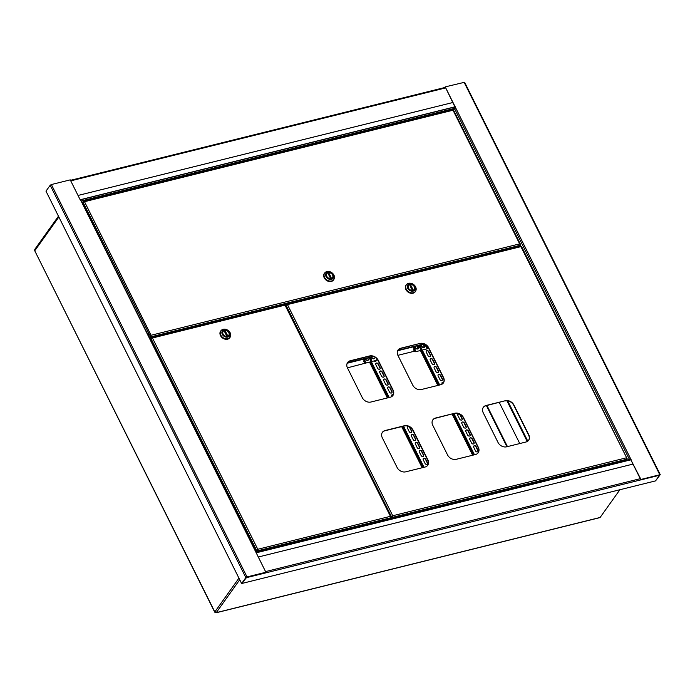 <?xml version="1.0" encoding="UTF-8"?>
<svg xmlns="http://www.w3.org/2000/svg" width="695" height="695" viewBox="0 0 695 695"><rect width="100%" height="100%" fill="white"/><g stroke="black" fill="none" stroke-linecap="round" stroke-linejoin="round"><path stroke-width="1.04" d="M659.607 475.224L246.073 577.762L242.025 583.426L655.559 480.888L659.607 475.224A0.982 0.504 76.1 0 0 659.729 474.815M81.115 201.011L265.881 572.246L247.012 576.92L245.839 577.615L241.617 583.531L246.838 577.171L265.881 572.246M255.951 551.674L256.125 552.673M80.359 200.134L70.247 179.866L51.378 184.54L50.205 185.235L45.983 191.151L241.617 583.531M628.975 459.534L630.452 458.405L445.217 86.884L464.616 82.262L660.25 474.642L655.559 480.888L659.729 474.867M453.218 110.157L455.616 107.742M660.25 474.642L640.677 479.515L630.278 458.657L629.383 459.43M640.677 479.515L659.781 474.98M455.355 107.829L445.217 86.884M640.851 479.263L630.278 458.657M506.924 400.798L527.218 441.516M507.706 400.876L527.783 441.143M629.488 459.404L629.905 458.952M629.661 459.039L630.999 459.517M629.357 459.117L631.182 459.265M454.556 108.524L455.434 106.778M34.75 249.931A1.129 0.573 -103.9 0 1 34.898 249.218L58.467 216.188M630.851 459.812L256.194 552.812M81.454 201.324L256.342 551.908M81.402 201.437L80.385 200.151M256.203 552.021L256.134 552.647L256.203 552.021M58.615 216.493L34.776 249.887A1.129 0.895 -144.5 0 0 34.75 250.782L214.816 611.939A1.129 0.895 35.5 0 0 216.241 612.651L600.106 517.471L619.905 489.732M214.816 611.939L215.32 612.199L214.816 611.939L238.932 578.153M37.634 256.568L214.729 612.165M216.241 612.651L215.433 612.252L216.241 612.651L239.732 579.743M600.106 517.471A1.129 0.573 76.1 0 1 599.907 517.619A1.129 0.573 76.1 0 1 599.655 517.584M151.275 341.167A0.982 0.504 76.1 0 1 151.388 341.106A0.982 0.504 76.1 0 1 151.97 341.566A0.982 0.504 76.1 0 1 152.083 342.8M252.381 543.968A0.982 0.504 76.1 0 1 252.493 543.907A0.982 0.504 76.1 0 1 253.084 544.367A0.982 0.504 76.1 0 1 253.197 545.592M151.493 341.61A0.982 0.504 76.1 0 1 151.614 341.141M252.606 544.402A0.982 0.504 76.1 0 1 252.728 543.942M150.25 339.117L150.85 338.291L152.448 337.996L257.758 549.215L257.324 550.857L257.758 549.215L256.212 551.639M150.85 338.291L256.663 550.527L256.073 551.361M285.567 304.836L391.259 516.811L390.434 516.324L391.007 517.714L390.295 518.713M285.41 304.923L284.95 305.34L285.41 304.923L284.75 304.592L390.434 516.324L257.697 549.302M257.115 550.449L256.238 551.682M391.007 517.714L257.324 550.857L256.611 551.856M285.124 305.096L152.448 337.996L151.067 337.735L151.267 338.152M284.898 304.453L151.31 337.579L150.181 338.978M257.584 549.467L257.072 550.423M227.387 336.284A3.44 2.711 -144.5 0 1 223.625 334.921A3.44 2.711 -144.5 0 1 223.147 331.402A3.44 2.711 -144.5 0 1 224.502 330.507A3.44 2.711 -144.5 0 1 228.273 331.871A3.44 2.711 -144.5 0 1 228.751 335.398A3.44 2.711 -144.5 0 1 227.387 336.284A3.44 2.711 -144.5 0 1 223.625 334.921A3.44 2.711 -144.5 0 1 223.147 331.402A3.44 2.711 -144.5 0 1 224.502 330.507A3.44 2.711 -144.5 0 1 228.273 331.871A3.44 2.711 -144.5 0 1 228.751 335.398A3.44 2.711 -144.5 0 1 227.387 336.284M224.111 329.725A4.378 3.449 -144.5 0 1 229.602 332.488A4.378 3.449 -144.5 0 1 227.778 337.075A4.378 3.449 -144.5 0 1 222.296 334.304A4.378 3.449 -144.5 0 1 224.111 329.725M227.856 338.726A5.603 4.413 35.5 0 0 230.071 337.266A5.603 4.413 35.5 0 0 229.298 331.524A5.603 4.413 35.5 0 0 223.165 329.308A5.603 4.413 35.5 0 0 220.949 330.759A5.603 4.413 35.5 0 0 221.722 336.502A5.603 4.413 35.5 0 0 227.856 338.726M220.819 330.95A5.603 4.413 35.5 0 0 220.68 331.124A5.603 4.413 35.5 0 0 221.462 336.866A5.603 4.413 35.5 0 0 227.595 339.091A5.603 4.413 35.5 0 0 229.802 337.64A5.603 4.413 35.5 0 0 229.932 337.449M230.158 337.144A5.656 4.457 -144.5 0 1 229.845 337.666A5.656 4.457 -144.5 0 1 229.81 337.718A5.656 4.457 -144.5 0 1 227.578 339.186A5.656 4.457 -144.5 0 1 221.392 336.936A5.656 4.457 -144.5 0 1 220.61 331.15A5.656 4.457 -144.5 0 1 220.628 331.124M229.81 337.718L229.845 337.666A5.656 4.457 -144.5 0 1 227.613 339.134A5.656 4.457 -144.5 0 1 221.427 336.893A5.656 4.457 -144.5 0 1 220.645 331.098A5.656 4.457 -144.5 0 1 221.036 330.638M225.475 331.385L224.528 331.611L226.422 335.416L227.369 335.181L225.475 331.385L224.798 332.158M226.57 335.381L224.945 332.123M147.783 334.173A0.982 0.504 76.1 0 1 147.905 333.713M85.389 209.021A0.982 0.504 76.1 0 1 85.511 208.561M82.297 202.818L82.887 201.984L84.495 201.698L151.084 335.268L150.65 336.91L151.084 335.268L149.538 337.683M148.383 335.364A0.982 0.504 -103.9 0 0 148.313 334.243A0.982 0.504 -103.9 0 0 147.679 333.669A0.982 0.504 -103.9 0 0 147.566 333.73M85.98 210.211A0.982 0.504 -103.9 0 0 85.919 209.091A0.982 0.504 -103.9 0 0 85.285 208.526A0.982 0.504 -103.9 0 0 85.172 208.587M520.225 245.031L519.66 243.876L151.084 335.268L149.399 337.405M453.349 110.131L84.495 201.698L83.105 201.437L84.312 201.941L83.313 201.845M452.845 109.662L83.357 201.272L82.227 202.679M452.688 109.793L453.062 110.305L452.688 109.793M82.887 201.984L150.407 336.476M453.505 110.045L520.477 244.371L520.042 244.822M453.062 110.305L519.66 243.876L520.234 245.274L519.513 246.282M150.45 336.493L149.564 337.735M520.234 245.274L150.65 336.91L149.764 338.152M328.24 272.761A3.44 2.711 -144.5 0 1 332.01 274.125A3.44 2.711 -144.5 0 1 332.488 277.653A3.44 2.711 -144.5 0 1 331.124 278.547A3.44 2.711 -144.5 0 1 327.362 277.175A3.44 2.711 -144.5 0 1 326.885 273.656A3.44 2.711 -144.5 0 1 328.24 272.761A3.44 2.711 -144.5 0 1 332.01 274.125A3.44 2.711 -144.5 0 1 332.488 277.653A3.44 2.711 -144.5 0 1 331.124 278.547A3.44 2.711 -144.5 0 1 327.362 277.175A3.44 2.711 -144.5 0 1 326.885 273.656A3.44 2.711 -144.5 0 1 328.24 272.761M331.515 279.329A4.378 3.449 -144.5 0 1 326.033 276.558A4.378 3.449 -144.5 0 1 327.849 271.98A4.378 3.449 -144.5 0 1 333.339 274.751A4.378 3.449 -144.5 0 1 331.515 279.329M326.902 271.563A5.603 4.413 35.5 0 0 324.687 273.013A5.603 4.413 35.5 0 0 325.46 278.756A5.603 4.413 35.5 0 0 331.593 280.98A5.603 4.413 35.5 0 0 333.809 279.52A5.603 4.413 35.5 0 0 333.035 273.787A5.603 4.413 35.5 0 0 326.902 271.563M324.556 273.204A5.603 4.413 35.5 0 0 324.417 273.378A5.603 4.413 35.5 0 0 325.199 279.121A5.603 4.413 35.5 0 0 331.333 281.345A5.603 4.413 35.5 0 0 333.539 279.894A5.603 4.413 35.5 0 0 333.669 279.703M333.895 279.399A5.656 4.457 -144.5 0 1 333.583 279.92L333.548 279.972A5.656 4.457 -144.5 0 1 333.548 279.972A5.656 4.457 -144.5 0 1 331.315 281.44A5.656 4.457 -144.5 0 1 325.13 279.19A5.656 4.457 -144.5 0 1 324.348 273.404A5.656 4.457 -144.5 0 1 324.365 273.378L324.383 273.352A5.656 4.457 -144.5 0 1 324.774 272.892M333.583 279.92A5.656 4.457 -144.5 0 1 331.35 281.388A5.656 4.457 -144.5 0 1 325.164 279.147A5.656 4.457 -144.5 0 1 324.383 273.352M330.307 277.635L329.969 276.949A0.982 0.773 -144.5 0 1 329.864 277.07M329.109 275.55A0.982 0.773 -144.5 0 1 329.291 275.602L328.683 274.377L329.213 273.639L328.266 273.873L330.16 277.67L331.107 277.435L329.213 273.639M329.969 276.949L329.291 275.602M505.334 400.72L486.057 405.498A6.881 5.421 35.5 0 0 483.338 407.287A6.881 5.421 35.5 0 0 483.199 412.708L498.02 442.446A6.881 5.421 35.5 0 0 506.646 446.807L525.933 442.02A6.881 5.421 35.5 0 0 528.652 440.239A6.881 5.421 35.5 0 0 528.791 434.818L513.961 405.081A6.881 5.421 35.5 0 0 505.334 400.72L485.883 405.75A6.881 5.421 35.5 0 0 483.251 407.409M528.556 440.361A6.881 5.421 35.5 0 0 528.617 435.061L513.787 405.324A6.881 5.421 35.5 0 0 505.161 400.963M420.075 343.426L400.789 348.212A6.881 5.421 35.5 0 0 398.079 349.993A6.881 5.421 35.5 0 0 397.931 355.414L412.761 385.152A6.881 5.421 35.5 0 0 421.387 389.513L440.665 384.735A6.881 5.421 35.5 0 0 443.384 382.945A6.881 5.421 35.5 0 0 443.532 377.524L428.702 347.787A6.881 5.421 35.5 0 0 420.075 343.426L400.615 348.456A6.881 5.421 35.5 0 0 397.992 350.124M443.297 383.067A6.881 5.421 35.5 0 0 443.349 377.776L428.528 348.03A6.881 5.421 35.5 0 0 419.902 343.678M454.878 413.23L435.591 418.016A6.881 5.421 35.5 0 0 432.881 419.797A6.881 5.421 35.5 0 0 432.733 425.218L447.563 454.956A6.881 5.421 35.5 0 0 456.189 459.317L475.467 454.539A6.881 5.421 35.5 0 0 478.186 452.749A6.881 5.421 35.5 0 0 478.334 447.328L463.504 417.591A6.881 5.421 35.5 0 0 454.878 413.23L435.418 418.26A6.881 5.421 35.5 0 0 432.794 419.919M478.099 452.871A6.881 5.421 35.5 0 0 478.151 447.571L463.33 417.834A6.881 5.421 35.5 0 0 454.704 413.482M392.049 516.958L390.633 518.461L392.675 515.829M521.459 246.343L627.116 458.674L520.642 246.099L521.015 246.603L285.662 305.036M392.831 395.585A6.881 5.421 35.5 0 0 392.892 390.286L378.063 360.549A6.881 5.421 35.5 0 0 369.436 356.188L350.158 360.966A6.881 5.421 35.5 0 0 347.526 362.634M427.634 465.381A6.881 5.421 35.5 0 0 427.694 460.09L412.865 430.353A6.881 5.421 35.5 0 0 404.238 425.992L384.961 430.77A6.881 5.421 35.5 0 0 382.328 432.438M369.618 355.944L350.332 360.722A6.881 5.421 35.5 0 0 347.613 362.503A6.881 5.421 35.5 0 0 347.474 367.933L362.295 397.67A6.881 5.421 35.5 0 0 370.921 402.023L390.208 397.245A6.881 5.421 35.5 0 0 392.927 395.464A6.881 5.421 35.5 0 0 393.066 390.034L378.236 360.297A6.881 5.421 35.5 0 0 369.618 355.944L369.436 356.188M404.421 425.74L385.134 430.526A6.881 5.421 35.5 0 0 382.415 432.307A6.881 5.421 35.5 0 0 382.276 437.728L397.097 467.466A6.881 5.421 35.5 0 0 405.724 471.827L425.01 467.049A6.881 5.421 35.5 0 0 427.729 465.259A6.881 5.421 35.5 0 0 427.868 459.838L413.038 430.101A6.881 5.421 35.5 0 0 404.421 425.74L404.238 425.992M520.798 245.96L286.036 304.271L287.417 304.523L392.736 515.751L392.293 517.393L392.736 515.751L626.325 457.831L626.899 459.221L626.186 460.22M285.819 304.818L391.632 517.063L392.553 515.994M391.146 518.505L392.093 516.976M626.899 459.221L392.293 517.393L391.58 518.392M520.842 246.855L521.302 246.43L520.842 246.855M285.593 304.888L286.036 304.271L286.244 304.679M412.821 290.31A3.44 2.711 -144.5 0 1 409.06 288.946A3.44 2.711 -144.5 0 1 408.582 285.419A3.44 2.711 -144.5 0 1 409.937 284.524A3.44 2.711 -144.5 0 1 413.707 285.888A3.44 2.711 -144.5 0 1 414.185 289.415A3.44 2.711 -144.5 0 1 412.821 290.31A3.44 2.711 -144.5 0 1 409.06 288.946A3.44 2.711 -144.5 0 1 408.582 285.419A3.44 2.711 -144.5 0 1 409.937 284.524A3.44 2.711 -144.5 0 1 413.707 285.888A3.44 2.711 -144.5 0 1 414.185 289.415A3.44 2.711 -144.5 0 1 412.821 290.31M409.546 283.742A4.378 3.449 -144.5 0 1 415.028 286.514A4.378 3.449 -144.5 0 1 413.212 291.092A4.378 3.449 -144.5 0 1 407.73 288.321A4.378 3.449 -144.5 0 1 409.546 283.742M413.29 292.743A5.603 4.413 35.5 0 0 415.506 291.292A5.603 4.413 35.5 0 0 414.724 285.549A5.603 4.413 35.5 0 0 408.591 283.325A5.603 4.413 35.5 0 0 406.384 284.776A5.603 4.413 35.5 0 0 407.157 290.519A5.603 4.413 35.5 0 0 413.29 292.743M406.254 284.967A5.603 4.413 35.5 0 0 406.115 285.15A5.603 4.413 35.5 0 0 406.888 290.892A5.603 4.413 35.5 0 0 413.021 293.116A5.603 4.413 35.5 0 0 415.236 291.657A5.603 4.413 35.5 0 0 415.367 291.474M415.584 291.162A5.656 4.457 -144.5 0 1 415.28 291.692L415.245 291.735A5.656 4.457 -144.5 0 1 415.245 291.735A5.656 4.457 -144.5 0 1 413.012 293.203A5.656 4.457 -144.5 0 1 406.827 290.962A5.656 4.457 -144.5 0 1 406.045 285.167A5.656 4.457 -144.5 0 1 406.062 285.141M415.28 291.692A5.656 4.457 -144.5 0 1 413.047 293.151A5.656 4.457 -144.5 0 1 406.862 290.91A5.656 4.457 -144.5 0 1 406.08 285.115A5.656 4.457 -144.5 0 1 406.471 284.655M410.901 285.402L409.963 285.636L411.857 289.433L412.804 289.198L410.901 285.402L410.232 286.175M412.005 289.398L410.38 286.14M499.262 402.431L519.764 443.549M506.924 446.737L486.422 405.611M507.454 446.607L486.952 405.48M374.162 360.966A1.477 1.164 35.5 0 0 376.29 360.436M376.021 361.053A1.477 1.164 35.5 0 0 376.117 360.479M379.487 369.245A1.477 1.164 35.5 0 0 380.104 367.698L378.254 363.98A1.477 1.164 35.5 0 0 375.786 364.597L377.646 368.315A1.477 1.164 35.5 0 0 379.487 369.245M379.974 368.976A1.477 1.164 35.5 0 0 379.93 367.95L378.071 364.232A1.477 1.164 35.5 0 0 375.743 363.563M383.449 377.177A1.477 1.164 35.5 0 0 384.057 375.63L382.207 371.912A1.477 1.164 35.5 0 0 379.739 372.529L381.598 376.238A1.477 1.164 35.5 0 0 383.449 377.177M383.927 376.907A1.477 1.164 35.5 0 0 383.883 375.882L382.033 372.164A1.477 1.164 35.5 0 0 379.696 371.495M387.402 385.108A1.477 1.164 35.5 0 0 388.01 383.562L386.159 379.844A1.477 1.164 35.5 0 0 383.701 380.452L385.551 384.17A1.477 1.164 35.5 0 0 387.402 385.108M387.88 384.839A1.477 1.164 35.5 0 0 387.836 383.805L385.986 380.087A1.477 1.164 35.5 0 0 383.649 379.427M391.355 393.04A1.477 1.164 35.5 0 0 391.963 391.493L390.112 387.775A1.477 1.164 35.5 0 0 387.654 388.383L389.504 392.102A1.477 1.164 35.5 0 0 391.355 393.04M391.841 392.771A1.477 1.164 35.5 0 0 391.789 391.737L389.938 388.019A1.477 1.164 35.5 0 0 387.602 387.35M408.912 426.565A1.477 1.164 35.5 0 0 407.418 428.033L409.277 431.751A1.477 1.164 35.5 0 0 411.735 431.143L409.885 427.425A1.477 1.164 35.5 0 0 409.216 426.713M411.605 432.42A1.477 1.164 35.5 0 0 411.562 431.387L409.703 427.668A1.477 1.164 35.5 0 0 407.374 427.008M415.08 440.621A1.477 1.164 35.5 0 0 415.688 439.075L413.838 435.357A1.477 1.164 35.5 0 0 411.37 435.965L413.23 439.683A1.477 1.164 35.5 0 0 415.08 440.621M415.558 440.352A1.477 1.164 35.5 0 0 415.514 439.318L413.664 435.6A1.477 1.164 35.5 0 0 411.327 434.931M419.033 448.544A1.477 1.164 35.5 0 0 419.641 447.007L417.791 443.288A1.477 1.164 35.5 0 0 415.332 443.897L417.182 447.615A1.477 1.164 35.5 0 0 419.033 448.544M419.511 448.284A1.477 1.164 35.5 0 0 419.467 447.25L417.617 443.532A1.477 1.164 35.5 0 0 415.28 442.863M422.986 456.476A1.477 1.164 35.5 0 0 423.594 454.93L421.743 451.22A1.477 1.164 35.5 0 0 419.285 451.828L421.135 455.546A1.477 1.164 35.5 0 0 422.986 456.476M423.472 456.215A1.477 1.164 35.5 0 0 423.42 455.182L421.57 451.463A1.477 1.164 35.5 0 0 419.233 450.794M426.939 464.408A1.477 1.164 35.5 0 0 427.547 462.861L425.696 459.143A1.477 1.164 35.5 0 0 423.238 459.76L425.088 463.478A1.477 1.164 35.5 0 0 426.939 464.408M427.425 464.138A1.477 1.164 35.5 0 0 427.373 463.113L425.522 459.395A1.477 1.164 35.5 0 0 423.185 458.726M393.083 395.16A1.477 1.164 35.5 0 0 391.554 395.281M369.514 362.112L387.376 397.948M401.675 426.626L422.178 467.752M369.775 362.052L387.645 397.879M401.945 426.556L422.447 467.683M393.205 394.89A1.477 1.164 35.5 0 0 391.606 396.315L391.737 396.584M429.953 356.735A1.477 1.164 35.5 0 0 430.561 355.188L428.711 351.47A1.477 1.164 35.5 0 0 426.252 352.078L428.103 355.797A1.477 1.164 35.5 0 0 429.953 356.735M430.44 356.466A1.477 1.164 35.5 0 0 430.387 355.432L428.537 351.722A1.477 1.164 35.5 0 0 426.2 351.053M433.906 364.666A1.477 1.164 35.5 0 0 434.523 363.12L432.664 359.402A1.477 1.164 35.5 0 0 430.205 360.01L432.055 363.728A1.477 1.164 35.5 0 0 433.906 364.666M434.392 364.397A1.477 1.164 35.5 0 0 434.34 363.363L432.49 359.645A1.477 1.164 35.5 0 0 430.153 358.985M437.859 372.598A1.477 1.164 35.5 0 0 438.476 371.052L436.616 367.334A1.477 1.164 35.5 0 0 434.158 367.942L436.008 371.66A1.477 1.164 35.5 0 0 437.859 372.598M438.345 372.329A1.477 1.164 35.5 0 0 438.293 371.295L436.443 367.577A1.477 1.164 35.5 0 0 434.114 366.908M441.812 380.521A1.477 1.164 35.5 0 0 442.428 378.983L440.569 375.265A1.477 1.164 35.5 0 0 438.111 375.873L439.961 379.592A1.477 1.164 35.5 0 0 441.812 380.521M442.298 380.261A1.477 1.164 35.5 0 0 442.255 379.227L440.395 375.509A1.477 1.164 35.5 0 0 438.067 374.84M459.369 414.046A1.477 1.164 35.5 0 0 457.883 415.523L459.734 419.241A1.477 1.164 35.5 0 0 462.192 418.633L460.342 414.915A1.477 1.164 35.5 0 0 459.682 414.203M462.071 419.91A1.477 1.164 35.5 0 0 462.019 418.877L460.168 415.158A1.477 1.164 35.5 0 0 457.831 414.489M465.537 428.103A1.477 1.164 35.5 0 0 466.154 426.565L464.295 422.847A1.477 1.164 35.5 0 0 461.836 423.455L463.687 427.173A1.477 1.164 35.5 0 0 465.537 428.103M466.024 427.842A1.477 1.164 35.5 0 0 465.971 426.808L464.121 423.09A1.477 1.164 35.5 0 0 461.784 422.421M469.49 436.034A1.477 1.164 35.5 0 0 470.107 434.488L468.248 430.77A1.477 1.164 35.5 0 0 465.789 431.387L467.639 435.105A1.477 1.164 35.5 0 0 469.49 436.034M469.976 435.765A1.477 1.164 35.5 0 0 469.924 434.74L468.074 431.022A1.477 1.164 35.5 0 0 465.746 430.353M473.443 443.966A1.477 1.164 35.5 0 0 474.059 442.42L472.2 438.701A1.477 1.164 35.5 0 0 469.742 439.318L471.592 443.028A1.477 1.164 35.5 0 0 473.443 443.966M473.929 443.697A1.477 1.164 35.5 0 0 473.886 442.672L472.027 438.953A1.477 1.164 35.5 0 0 469.698 438.284M477.395 451.898A1.477 1.164 35.5 0 0 478.012 450.351L476.162 446.633A1.477 1.164 35.5 0 0 473.695 447.241L475.554 450.959A1.477 1.164 35.5 0 0 477.395 451.898M477.882 451.628A1.477 1.164 35.5 0 0 477.839 450.595L475.979 446.876A1.477 1.164 35.5 0 0 473.651 446.216M443.54 382.65A1.477 1.164 35.5 0 0 442.02 382.771M420.44 350.541L437.841 385.438M452.141 414.116L472.643 455.234M420.71 350.48L438.102 385.369M452.402 414.046L472.904 455.173M443.671 382.38A1.477 1.164 35.5 0 0 442.063 383.805L442.202 384.074M367.49 362.616L347.43 367.837M370.73 361.461L371.46 361.278M365.214 362.825L363.416 359.211M370.644 361.07L371.373 360.887M364.458 360.106L363.945 359.08A7.402 3.779 76.1 0 1 365.362 363.077L370.8 361.8L388.67 397.627M369.41 357.725A7.992 4.083 76.1 0 1 370.8 361.8M364.284 358.994A7.992 4.083 76.1 0 1 365.666 363.068M370.105 357.551A7.402 3.779 76.1 0 1 371.512 361.548L376.951 360.271A7.992 4.083 76.1 0 0 376.473 358.385M370.435 357.473A7.992 4.083 76.1 0 1 371.825 361.539M364.05 360.496L363.919 360.679A1.225 0.964 35.5 0 0 365.023 362.442M365.118 358.794A2.085 1.642 35.5 0 0 365.231 359.046A2.085 1.642 35.5 0 0 366.934 360.314A2.085 1.642 35.5 0 0 368.645 359.767A2.085 1.642 35.5 0 0 368.715 359.654M365.344 358.733A2.085 1.642 35.5 0 0 365.388 358.82A2.085 1.642 35.5 0 0 368.037 360.071A2.085 1.642 35.5 0 0 368.802 359.55A2.085 1.642 35.5 0 0 369.01 358.359A2.085 1.642 35.5 0 0 368.88 357.96A2.346 0.765 -28.1 0 1 368.88 357.96A2.007 1.581 -144.5 0 0 368.845 357.864A2.346 0.765 -28.1 0 1 368.88 357.951A2.346 2.346 0 0 1 369.01 358.359M365.492 358.698A2.007 1.581 -144.5 0 0 365.605 358.889A2.346 0.765 -28.1 0 1 366.126 358.542M371.269 357.265A2.085 1.642 35.5 0 0 371.278 357.299A2.085 1.642 35.5 0 0 372.963 358.759A2.085 1.642 35.5 0 0 374.796 358.246A2.085 1.642 35.5 0 0 374.874 358.125M371.495 357.204A2.085 1.642 35.5 0 0 373.971 358.594A2.085 1.642 35.5 0 0 374.961 358.021A2.085 1.642 35.5 0 0 375.204 357.369M414.95 351.097L397.887 355.327M414.446 348.768L413.846 347.561M414.941 350.098L412.934 346.935M427.208 346.944L426.478 347.118M421.057 348.464L420.327 348.647M427.329 347.318L426.6 347.5M421.17 348.847L420.44 349.029M413.377 346.822A7.402 3.779 76.1 0 1 415.349 351.74L420.788 350.454A7.992 4.083 76.1 0 0 418.859 345.458M413.733 346.736A7.992 4.083 76.1 0 1 415.653 351.731M415.037 346.414A2.085 1.642 35.5 0 0 415.688 348.317A2.085 1.642 35.5 0 0 417.73 348.986A2.085 1.642 35.5 0 0 418.633 348.43A2.085 1.642 35.5 0 0 418.703 348.317M415.158 346.379A2.085 1.642 35.5 0 0 415.315 347.344A2.085 1.642 35.5 0 0 417.886 348.768A2.085 1.642 35.5 0 0 418.79 348.204A2.085 1.642 35.5 0 0 418.998 347.022A2.085 1.642 35.5 0 0 418.868 346.64M417.747 347.865L418.077 348.586A2.346 1.155 -101.3 0 0 417.712 346.327A2.346 1.155 -101.3 0 0 417.426 345.815M418.077 348.586A2.007 1.581 -144.5 0 1 417.738 348.647A2.346 1.155 78.7 0 0 417.374 346.388A2.346 1.155 78.7 0 0 417.104 345.902M414.038 349.151L413.907 349.333A1.225 0.964 35.5 0 0 415.219 351.114M419.528 345.293A7.402 3.779 76.1 0 1 421.5 350.211L426.939 348.933A7.992 4.083 76.1 0 0 425.496 344.755M419.884 345.207A7.992 4.083 76.1 0 1 421.813 350.202M426.747 345.702A7.402 3.779 76.1 0 1 427.66 348.69L428.745 348.482M427.295 346.258A7.992 4.083 76.1 0 1 427.964 348.682M421.187 344.885A2.085 1.642 35.5 0 0 421.839 346.788A2.085 1.642 35.5 0 0 423.881 347.465A2.085 1.642 35.5 0 0 424.784 346.901A2.085 1.642 35.5 0 0 424.862 346.788M421.309 344.859A2.085 1.642 35.5 0 0 421.465 345.823A2.085 1.642 35.5 0 0 424.046 347.239A2.085 1.642 35.5 0 0 424.949 346.683A2.085 1.642 35.5 0 0 425.158 345.493A2.085 1.642 35.5 0 0 425.027 345.111M423.907 346.336L424.228 347.057A2.346 1.155 -101.3 0 0 423.863 344.798A2.346 1.155 -101.3 0 0 423.585 344.294M424.228 347.057A2.007 1.581 -144.5 0 1 423.889 347.126A2.346 1.155 78.7 0 0 423.533 344.868A2.346 1.155 78.7 0 0 423.255 344.373M420.527 349.333A1.225 0.964 35.5 0 0 421.37 349.585M426.678 347.804A1.225 0.964 35.5 0 0 427.521 348.056M347.474 362.712L373.337 356.448M397.835 350.376L423.802 343.938M347.283 363.216L373.823 356.631M397.653 350.723L424.28 344.121M445.452 87.961L70.751 180.865M454.93 106.961L80.22 199.865M454.469 108.403L81.341 200.924M265.56 571.594L640.26 478.69M256.09 552.595L630.791 459.69M50.205 185.235L245.839 577.615M51.378 184.54L247.012 576.92M629.279 459.108L454.443 108.437M659.72 474.589L464.086 82.21M452.723 102.539L78.022 195.451M454.86 106.839L80.16 199.743M454.417 108.481L81.376 200.977M258.288 557.016L632.997 464.104M34.75 250.782L58.867 216.996M402.97 426.304L423.472 467.431M421.726 350.202L439.127 385.117M453.427 413.794L473.929 454.912M445.182 87.422L70.482 180.326M256.351 551.926L630.487 459.152M81.176 200.777L256.012 551.439M216.067 612.79L599.907 517.619M371.2 361.339L389.226 397.488M403.526 426.165L424.028 467.292M422.291 350.08L439.683 384.978M453.983 413.655L474.485 454.782M370.079 359.15L370.565 358.472M418.998 347.022A2.346 2.346 0 0 0 418.112 345.65M425.158 345.493A2.346 2.346 0 0 0 424.263 344.121"/></g></svg>
